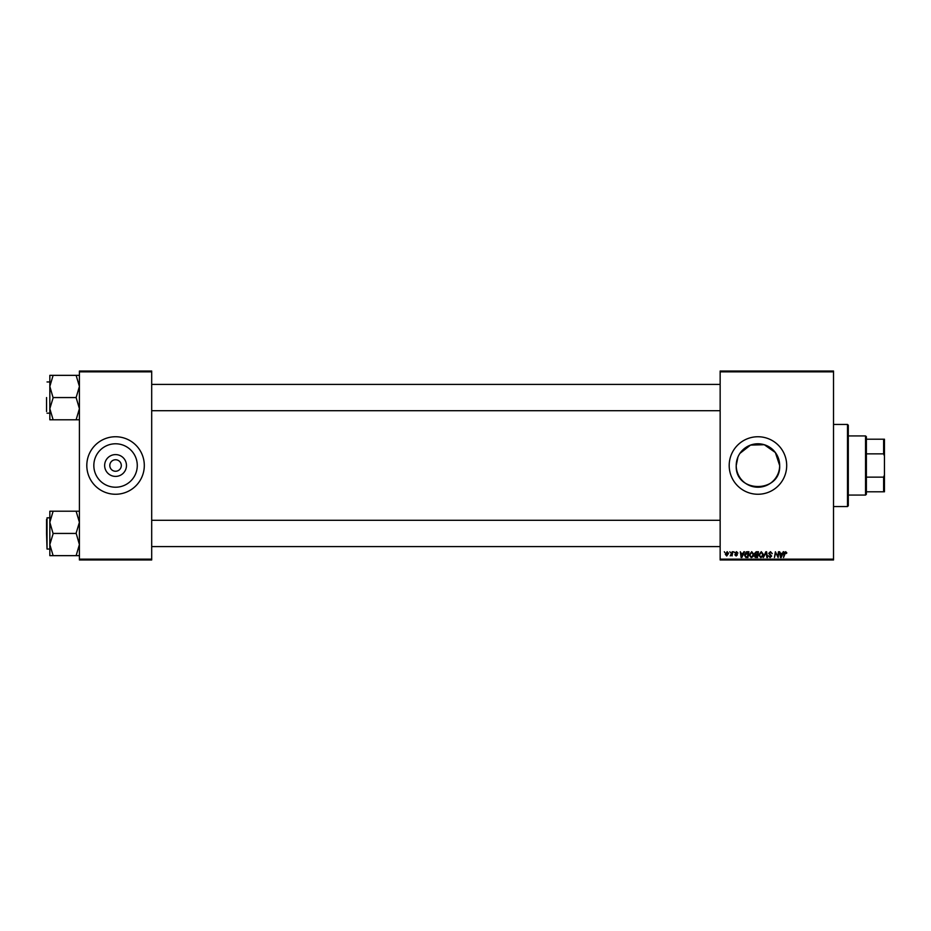 <?xml version="1.0" encoding="UTF-8"?>
<svg xmlns="http://www.w3.org/2000/svg" width="931" height="931" viewBox="0 0 931 931"><rect width="100%" height="100%" fill="white"/><g stroke="black" fill="none" stroke-linecap="round" stroke-linejoin="round"><path stroke-width="1.4" d="M126.465 465.5A10.904 10.904 0 0 1 115.549 476.404A10.904 10.904 0 0 1 104.644 465.5A10.904 10.904 0 0 1 115.549 454.596A10.904 10.904 0 0 1 126.465 465.5M109.8 465.5A5.749 5.749 0 0 0 115.549 471.249A5.749 5.749 0 0 0 121.309 465.5A5.749 5.749 0 0 0 115.549 459.751A5.749 5.749 0 0 0 109.8 465.5M93.833 465.5A21.716 21.716 0 0 0 115.549 487.216A21.716 21.716 0 0 0 137.276 465.5A21.716 21.716 0 0 0 115.549 443.784A21.716 21.716 0 0 0 93.833 465.5M86.804 465.5A28.756 28.756 0 0 0 115.549 494.256A28.756 28.756 0 0 0 144.305 465.5A28.756 28.756 0 0 0 115.549 436.744A28.756 28.756 0 0 0 86.804 465.5M739.912 453.385L750.561 445.076L764.304 444.727L775.36 452.524L779.666 465.5C781.016 493.523 734.885 493.535 736.223 465.5L737.911 457.121M779.666 465.5A21.716 21.716 0 0 1 757.939 487.216A21.716 21.716 0 0 1 736.223 465.5A21.716 21.716 0 0 1 757.939 443.784A21.716 21.716 0 0 1 779.666 465.5M729.194 465.5A28.756 28.756 0 0 0 757.939 494.256A28.756 28.756 0 0 0 786.695 465.5A28.756 28.756 0 0 0 757.939 436.744A28.756 28.756 0 0 0 729.194 465.5M833.524 559.973L720.152 559.973L720.152 559.147L833.524 559.147L833.524 559.973M833.524 371.853L720.152 371.853L720.152 371.027L833.524 371.027L833.524 559.147M733.896 551.757L734.373 552.572L733.896 551.757M729.869 551.757L730.335 552.572L729.869 551.757M751.713 551.676L753.691 554.166L752.9 556.715L751.189 557.576L749.211 555.016L751.713 551.676M743.857 551.757L744.509 551.757L741.832 557.506L741.099 557.506L740.32 551.757L741.111 553.328L743.147 553.328L743.857 551.757M756.158 551.757L758.462 551.757L757.497 557.506L755.227 557.413L754.436 556.11L755.227 554.701L754.506 553.538L756.158 551.757M765.841 551.757L766.597 551.757L767.481 557.506L766.876 557.506L766.12 552.572L763.327 557.506L765.841 551.757M786.846 552.944L786.195 553.549L785.624 552.351L783.553 557.506L784.263 553.293L785.671 551.676L786.846 552.944M778.479 551.757L779.072 551.757L778.095 557.506L775.826 552.63L774.417 557.506L775.383 551.757L777.676 556.622L778.479 551.757M720.152 371.853L720.152 559.147M783.215 551.757L783.855 551.757L781.19 557.506L780.457 557.506L779.666 551.757L780.469 553.328L782.505 553.328L783.215 551.757M770.496 551.676L772.276 553.631L770.461 552.351L769.297 553.317L771.683 556.051L770.077 557.576L768.401 555.784L770.1 556.913L771.089 556.086L768.692 553.375L770.496 551.676M761.267 551.676L763.245 554.166L762.454 556.715L760.755 557.576L758.765 555.016L761.267 551.676M737.934 553.095L736.479 552.199L735.688 552.839L737.41 554.818L736.153 556.016L734.792 554.736L736.177 555.493L736.805 554.911L735.094 552.886L736.502 551.676L737.934 553.095M747.209 551.757L748.908 551.757L747.93 557.506L745.766 557.425L744.497 555.155L746.278 551.897L747.209 551.757M727.169 551.676L728.589 553.351L726.704 556.016L725.307 554.259L727.169 551.676M732.173 551.757L732.778 551.757L732.069 555.935L731.615 555.074L730.241 555.865L732.173 551.757M724.341 551.757L724.807 552.572L724.341 551.757M151.695 559.973L79.414 559.973L79.414 559.147L151.695 559.147L151.695 559.973M151.695 371.853L79.414 371.853L79.414 371.027L151.695 371.027L151.695 559.147M79.414 371.853L79.414 559.147M781.388 555.702L782.18 553.992L780.55 553.992L780.911 556.878L781.388 555.702M761.989 556.273L762.652 554.143L761.232 552.351L759.359 555.085L760.767 556.913L761.989 556.273M757.008 556.831L757.31 555.039L755.367 555.283L755.029 556.086L757.008 556.831M757.415 554.364L757.753 552.432L756.042 552.455L755.111 553.561L757.415 554.364M742.03 555.702L742.822 553.992L741.192 553.992L741.553 556.878L742.03 555.702M747.442 556.831L748.187 552.432L745.103 555.19L745.824 556.738L747.442 556.831M752.434 556.273L753.086 554.143L751.666 552.351L749.804 555.085L751.212 556.913L752.434 556.273M726.727 555.493L727.995 553.41L727.169 552.199L725.901 554.271L726.727 555.493M847.489 424.431L848.304 425.246L848.304 505.754L847.489 506.569L847.489 424.431L833.524 424.431M49.832 386.446L49.832 408.674L53.125 397.828L49.832 386.446L53.125 375.344L49.832 375.344L49.832 386.446M46.55 397.56L46.55 411.525M79.414 375.344L76.121 375.344L79.414 386.446L76.121 397.56L53.125 397.56M76.121 375.344L53.125 375.344M76.121 397.56L79.414 408.674L76.121 419.788L53.125 419.788L49.832 408.674L49.832 419.788L53.125 419.788M76.121 419.788L79.414 419.788M79.414 511.212L76.121 511.212L79.414 522.326L76.121 533.172L79.414 544.554L76.121 555.656L53.125 555.656L49.832 544.554L53.125 533.707L49.832 522.326L53.125 511.212L49.832 511.212L49.832 555.656L53.125 555.656M46.55 519.475L46.55 533.44L46.55 519.475M49.832 517.822L47.039 517.822L47.039 549.046L46.55 533.44M76.121 511.212L53.125 511.212M76.121 533.44L53.125 533.44M76.121 555.656L79.414 555.656M865.551 495.071L865.551 435.929L866.377 436.744L866.377 494.256L865.551 495.071L848.304 495.071M865.551 435.929L848.304 435.929M884.45 491.789L883.624 491.789L883.624 477.149L884.45 474.938L884.45 491.789M866.377 491.789L883.624 491.789M866.377 439.211L884.45 439.211L884.45 474.938M866.377 477.149L883.624 477.149M884.45 456.062L883.624 453.851L883.624 439.211M866.377 453.851L883.624 453.851M847.489 506.569L833.524 506.569M47.039 381.954L49.832 381.954M47.039 413.178L49.832 413.178M720.152 384.422L151.695 384.422M720.152 410.711L151.695 410.711M151.695 546.578L720.152 546.578M151.695 520.289L720.152 520.289M47.039 549.046L49.832 549.046"/></g></svg>
